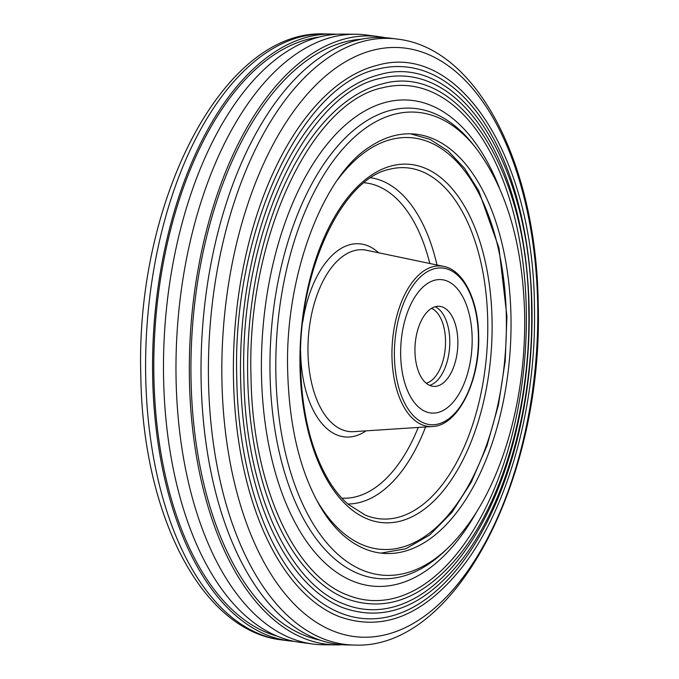 <?xml version="1.0" encoding="UTF-8"?>
<svg xmlns="http://www.w3.org/2000/svg" width="679" height="679" viewBox="0 0 679 679"><rect width="100%" height="100%" fill="white"/><g stroke="black" fill="none" stroke-linecap="round" stroke-linejoin="round"><path stroke-width="1.02" d="M472.151 337.675A66.898 35.546 94 0 0 441.112 279.604A66.898 35.546 94 0 0 400.661 354.998A66.898 35.546 94 0 0 431.7 413.07A66.898 35.546 94 0 0 472.151 337.675M431.844 413.078A66.898 35.546 94 0 0 471.88 348.7A66.898 35.546 94 0 0 441.112 279.604A66.898 35.546 94 0 0 440.968 279.595A66.898 35.546 94 0 0 400.933 343.973A66.898 35.546 94 0 0 431.7 413.07A66.898 35.546 94 0 0 431.844 413.078M439.143 306.297A40.137 21.329 94 0 0 415.124 344.915A40.137 21.329 94 0 0 433.584 386.376A40.137 21.329 94 0 0 433.669 386.385A40.137 21.329 94 0 0 457.688 347.758A40.137 21.329 94 0 0 439.228 306.297A40.137 21.329 94 0 0 439.143 306.297M429.595 385.366A40.137 21.329 94 0 0 449.608 347.266A40.137 21.329 94 0 0 435.146 306.738M529.128 308.181A267.339 142.064 94 0 0 380.613 78.331C305.363 93.235 239.11 236.699 243.897 377.583C245.111 487.564 287.59 582.921 343.532 603.852A267.339 142.064 94 0 0 529.128 308.181M379.688 74.622A271.023 144.024 94 0 0 240.578 377.83A271.023 144.024 94 0 0 342.097 607.399C383.847 622.677 423.357 607.298 460.625 561.278C505.702 504.845 533.932 403.835 531.598 307.876C530.859 164.055 458.724 51.511 379.688 74.622M382.022 83.967A261.729 139.085 94 0 0 247.682 376.777A261.729 139.085 94 0 0 345.721 598.471C386.062 613.23 424.239 598.377 460.235 553.92C503.767 499.421 531.02 401.892 528.771 309.234C528.058 170.361 458.401 61.645 382.022 83.967M526.293 309.539A258.037 137.124 94 0 0 382.948 87.676C310.354 102.054 246.375 240.536 251.009 376.531C252.172 482.693 293.184 574.74 347.156 594.923A258.037 137.124 94 0 0 526.293 309.539M510.973 316.448A210.244 111.721 94 0 0 413.418 133.95A210.244 111.721 94 0 0 370.318 146.46C323.493 174.834 284.484 275.708 287.692 371.71C289.381 429.162 301.026 475.427 322.618 510.506C328.95 520.47 335.715 528.627 342.903 534.959A210.244 111.721 94 0 0 383.822 553.393A210.244 111.721 94 0 0 510.973 316.448M385.078 37.676A305.015 162.086 94 0 0 379.128 36.683A305.015 162.086 94 0 0 189.424 379.909A305.015 162.086 94 0 0 336.215 644.88A305.015 162.086 94 0 0 342.241 644.727M379.128 36.683L366.278 34.985A305.813 162.51 94 0 0 355.745 34.239A305.813 162.51 94 0 0 176.073 379.094A305.813 162.51 94 0 0 312.722 644.015A305.813 162.51 94 0 0 323.255 644.761L336.215 644.88M361.992 39.153A301.985 160.473 94 0 0 191.037 379.51A301.985 160.473 94 0 0 319.597 640.034M389.839 38.143A304.277 161.695 94 0 0 201.12 380.605A304.277 161.695 94 0 0 347.02 644.94L354.217 645.05A303.886 161.483 94 0 1 208.504 381.063A303.886 161.483 94 0 1 396.977 39.042L389.839 38.143M377.354 65.277A280.325 148.964 94 0 0 233.474 378.882A280.325 148.964 94 0 0 338.473 616.32C381.632 632.124 422.474 616.226 461.016 568.629C507.637 510.26 536.843 405.779 534.432 306.526C533.669 157.757 459.046 41.368 377.354 65.277M531.954 306.832A276.633 147.004 94 0 0 378.279 68.986C300.381 84.425 231.845 232.863 236.793 378.636C238.125 467.313 264.547 548.496 304.735 588.455C315.777 599.625 327.499 607.739 339.916 612.781A276.633 147.004 94 0 0 531.954 306.832M355.745 34.239L342.785 34.12A305.015 162.086 94 0 0 163.58 378.084A305.015 162.086 94 0 0 299.872 642.317L312.722 644.015M319.189 37.082A301.985 160.473 94 0 0 153.895 376.887A301.985 160.473 94 0 0 276.93 636.07M336.759 34.273A304.277 161.695 94 0 0 331.98 34.06A304.277 161.695 94 0 0 152.665 377.184A304.277 161.695 94 0 0 289.161 640.857A304.277 161.695 94 0 0 293.922 641.324M431.538 308.351A38.228 20.311 -86 0 1 445.348 336.784A38.228 20.311 -86 0 1 426.251 383.262M429.799 263.486A158.105 84.018 94 0 0 364.105 182.744M370.836 177.796A163.631 86.954 -86 0 1 436.987 264.988M366.609 250.271A91.156 48.438 94 0 0 307.994 352.52A91.156 48.438 94 0 0 353.81 431.657L432.413 426.514A80.47 42.76 -86 0 1 391.97 356.653A80.47 42.76 -86 0 1 443.71 266.397L366.609 250.271M366.074 430.851A96.851 51.468 -86 0 1 300.661 352.953A96.851 51.468 -86 0 1 300.644 351.561M302.724 322.109A96.851 51.468 -86 0 1 378.636 252.783M394.414 356.509A78.569 41.75 94 0 0 437.896 424.103A78.569 41.75 94 0 0 478.398 336.164A78.569 41.75 94 0 0 434.916 268.57A78.569 41.75 94 0 0 394.414 356.509M315.277 497.563A206.424 109.692 94 0 0 438.286 525.554A206.424 109.692 94 0 0 506.339 316.762A206.424 109.692 94 0 0 337.735 179.57M365.209 515.072A176.022 93.532 94 0 0 487.726 320.53A176.022 93.532 94 0 0 389.602 169.275C341.427 178.764 297.275 273.484 300.585 366.456C301.849 412.857 311.237 450.898 328.746 480.579C334.594 490.179 341.011 498.038 348.004 504.158L365.209 515.072M492.063 320.225A179.697 95.493 -86 0 1 399.447 521.353A179.697 95.493 -86 0 1 299.999 366.753A179.697 95.493 -86 0 1 392.615 165.625A179.697 95.493 -86 0 1 492.063 320.225M341.851 498.157A158.105 84.018 94 0 0 418.23 427.439M425.563 426.964A163.631 86.954 -86 0 1 347.826 503.996M476.327 512.416A243.685 129.494 -86 0 1 339.262 574.111A243.685 129.494 -86 0 1 261.474 374.732A243.685 129.494 -86 0 1 350.992 120.31A243.685 129.494 -86 0 1 499.252 187.523M473.721 145.204A235.808 125.309 94 0 0 338.787 144.797A235.808 125.309 94 0 0 270.03 374.019A235.808 125.309 94 0 0 445.11 550.72L448.199 547.749A232.116 123.349 94 0 1 275.861 373.815A232.116 123.349 94 0 1 343.54 148.175A232.116 123.349 94 0 1 476.361 148.574L473.721 145.204M537.683 304.09A295.441 156.993 94 0 0 374.188 49.923A295.441 156.993 94 0 0 221.923 380.596A295.441 156.993 94 0 0 385.417 634.772A295.441 156.993 94 0 0 537.683 304.09M282.023 639.957C200.84 631.046 142.48 513.366 140.808 375.402C135.333 202.418 222.474 28.985 324.783 33.95A303.886 161.483 94 0 0 145.705 376.633A303.886 161.483 94 0 0 282.023 639.957L289.161 640.857M432.413 426.514C457.986 425.894 480.146 380.851 478.687 336.012C478.271 300.466 463.63 270.115 443.71 266.397M380.953 553.122L405.83 548.759L429.832 534.908L451.917 512.382L471.218 482.26L486.953 445.882L498.454 404.871L505.218 361.067L506.933 316.456L498.989 248.056L478.703 190.714L464.563 168.316L448.199 151.01L430.011 139.348L410.532 133.814M448.199 547.749C474.596 521.727 494.719 485.23 508.554 438.252C519.995 398.59 525.368 357.273 524.655 314.301C522.788 244.618 506.687 189.373 476.361 148.574M354.217 645.05C456.526 650.015 543.667 476.582 538.192 303.598C536.52 165.634 478.16 47.954 396.977 39.042M324.783 33.95L331.98 34.06"/></g></svg>
